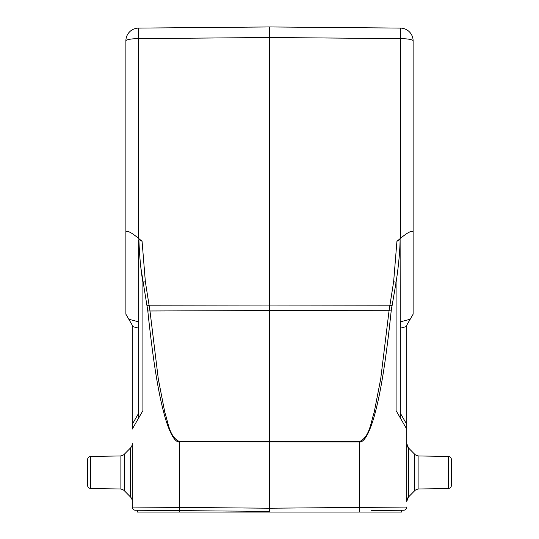 <?xml version="1.0" encoding="UTF-8"?>
<svg xmlns="http://www.w3.org/2000/svg" width="539" height="539" viewBox="0 0 539 539"><rect width="100%" height="100%" fill="white"/><g stroke="black" fill="none" stroke-linecap="round" stroke-linejoin="round"><path stroke-width="0.81" d="M125.883 274.924L125.883 40.856L125.883 314.183L132.271 325.233L132.271 326.493L138.651 328.17L138.651 413.231L132.271 424.287L132.271 326.493M125.883 232.168C126.975 230.207 131.193 232.269 138.536 238.353L142.074 241.304L138.88 239.565L138.651 240.441L138.88 239.565C139.466 255.985 140.814 270.221 142.909 282.261L145.362 281.708L142.074 241.304M140.881 267.883L147.814 310.99L147.019 305.741L149.195 305.195L269.5 305.04L269.5 26.95L269.5 37.501L400.464 38.64L400.464 28.095L269.5 26.95L138.536 28.095L138.536 238.353M130.438 496.924L130.438 448.03L124.522 454.047L124.522 490.908L130.438 496.924A6.38 6.38 180 0 1 132.271 501.398L132.271 507.051A3.194 3.194 -86.5 0 0 135.43 510.244L269.507 511.41L269.5 441.69L179.756 441.737C169.185 436.961 168.309 422.475 164.833 412.463L158.284 378.816L149.943 310.707L145.362 281.708M400.12 239.565L396.926 241.304L400.464 238.353C407.807 232.269 412.025 230.207 413.117 232.168L413.117 314.183L410.186 319.256L400.349 321.837L400.349 328.17L406.729 326.493L406.729 501.391A6.38 6.38 180 0 1 408.562 496.924L414.478 490.908A6.38 6.38 0 0 1 418.918 489.001L448.28 488.489L448.28 456.466L418.918 455.954A6.38 6.38 180 0 1 414.478 454.047L408.562 448.03L408.562 496.924L414.478 490.908L414.478 454.047L408.562 448.03A6.38 6.38 0 0 1 406.729 443.557L406.729 429.071L396.091 410.644L400.349 418.015L400.12 239.565C399.864 252.306 398.523 266.542 396.091 282.261L391.186 310.99L391.981 305.741L389.805 305.195L269.5 305.04L269.5 310.572L389.057 310.707L380.716 378.816L374.167 412.463C370.691 422.475 369.815 436.961 359.243 441.737L269.5 441.69L269.5 310.572L147.814 310.99C154.41 373.561 160.177 400.12 165.291 418.19C170.358 434.636 175.168 442.58 179.723 442.014L179.723 507.435L132.271 507.051L132.271 443.557A6.38 6.38 -0 0 1 130.438 448.03A6.38 6.38 -0 0 0 132.271 443.557M396.926 241.304L393.638 281.708L389.057 310.707L391.186 310.99C384.583 373.608 378.809 400.167 373.702 418.224C368.622 434.663 363.818 442.593 359.277 442.014L179.723 441.737M269.5 37.501L138.536 38.64A12.768 2.217 180 0 0 125.883 40.856A12.768 12.768 0 0 1 138.536 28.095M148.191 314.587L148.939 321.567M132.271 429.071L142.909 410.644L132.271 429.071L132.271 424.287M138.651 418.015L138.651 240.441M371.499 510.521L403.57 510.244A3.194 3.194 87.3 0 0 406.729 507.051L359.277 507.435L359.277 441.737M406.729 326.493L406.729 325.233L410.186 319.256M413.117 232.168L413.117 40.856A12.768 2.217 180 0 0 400.464 38.64L400.464 238.353M400.464 28.095A12.768 12.768 0 0 1 413.117 40.856M137.371 510.265L137.371 512.05L179.763 512.05L179.763 510.628L167.865 510.527M359.277 510.628L359.277 507.435L269.5 508.223L179.723 507.435L179.723 510.628L269.507 511.41L269.5 512.05L401.629 512.05L401.629 510.258M389.987 322.181L388.754 332.994M400.349 418.015L400.349 328.17M413.117 212.413L413.117 274.924M179.763 512.05L269.5 512.05M448.28 456.466A3.194 3.194 0 0 1 451.412 459.652L451.412 485.295L451.412 459.652A3.194 3.194 0 0 0 448.28 456.466M448.28 488.489A3.194 3.194 0 0 0 451.412 485.295A3.194 3.194 0 0 1 448.28 488.489M120.082 455.954L90.72 456.466L90.72 488.489A3.194 3.194 0 0 1 87.587 485.295L87.587 459.652L87.587 485.295A3.194 3.194 0 0 0 90.72 488.489L120.082 489.001L120.082 455.954A6.38 6.38 180 0 0 124.522 454.047M124.522 490.908A6.38 6.38 -0 0 0 120.082 489.001M90.72 456.466A3.194 3.194 0 0 0 87.587 459.652L87.587 485.295M138.651 321.837L128.814 319.256M396.091 410.644L396.091 282.261L393.638 281.708M135.43 510.244A3.194 3.194 -86.5 0 1 132.271 507.051M142.909 282.261L142.909 410.644M396.091 282.261L396.091 410.624M406.729 424.287L400.349 413.231M359.237 512.05L359.237 510.628M418.918 455.954L418.918 489.001M408.562 496.924L406.729 501.398M407.497 446.582L408.562 448.03L406.729 443.557"/></g></svg>
